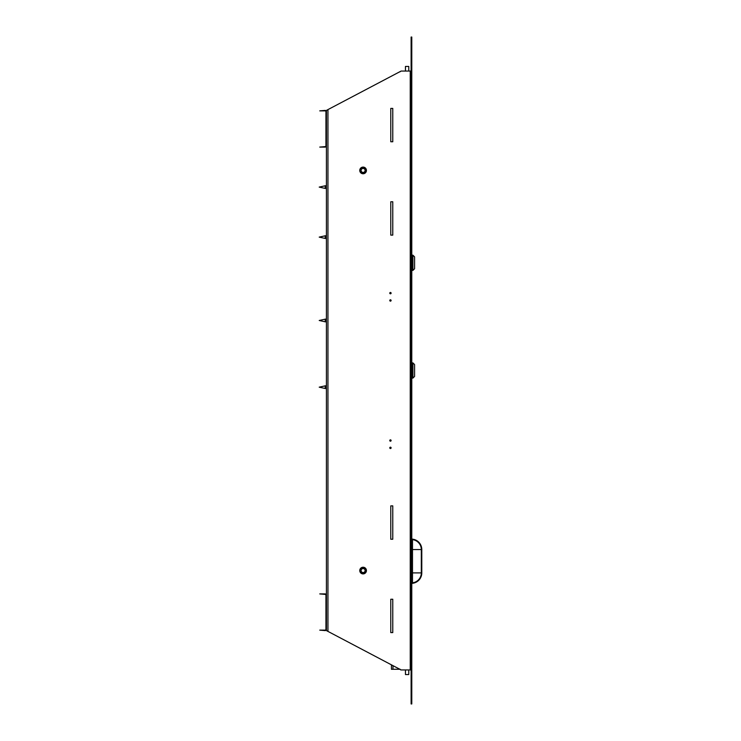 <?xml version="1.0" encoding="UTF-8"?>
<svg xmlns="http://www.w3.org/2000/svg" width="741" height="741" viewBox="0 0 741 741"><rect width="100%" height="100%" fill="white"/><g stroke="black" fill="none" stroke-linecap="round" stroke-linejoin="round"><path stroke-width="1.11" d="M391.109 293.14A0.667 0.667 0 0 1 390.442 293.806A0.667 0.667 0 0 1 389.775 293.14A0.667 0.667 0 0 1 390.442 292.473A0.667 0.667 0 0 1 391.109 293.14M391.109 300.476A0.667 0.667 0 0 1 390.442 301.142A0.667 0.667 0 0 1 389.775 300.476A0.667 0.667 0 0 1 390.442 299.809A0.667 0.667 0 0 1 391.109 300.476M391.109 440.525A0.667 0.667 0 0 1 390.442 441.191A0.667 0.667 0 0 1 389.775 440.525A0.667 0.667 0 0 1 390.442 439.858A0.667 0.667 0 0 1 391.109 440.525M391.109 447.86A0.667 0.667 0 0 1 390.442 448.527A0.667 0.667 0 0 1 389.775 447.86A0.667 0.667 0 0 1 390.442 447.194A0.667 0.667 0 0 1 391.109 447.86M359.765 170.43A3.335 3.335 0 0 0 363.099 173.764A3.335 3.335 0 0 0 366.434 170.43A3.335 3.335 0 0 0 363.099 167.096A3.335 3.335 0 0 0 359.765 170.43M359.765 570.57A3.335 3.335 0 0 0 363.099 573.904A3.335 3.335 0 0 0 366.434 570.57A3.335 3.335 0 0 0 363.099 567.236A3.335 3.335 0 0 0 359.765 570.57M411.783 697.281L411.783 703.95L411.116 703.95L411.116 697.281L411.783 697.281L411.783 71.062L411.116 71.062L411.116 669.938L411.783 669.938L401.113 669.938L327.948 631.397L327.948 109.603L326.42 110.409L326.42 145.755A1.334 1.334 0 0 1 325.086 147.089L319.751 147.089L325.086 146.625A0.871 0.871 0 0 0 325.947 145.755L325.947 111.743A0.871 0.871 0 0 0 325.086 110.872L319.751 110.872L325.086 110.409A1.334 1.334 0 0 1 326.42 111.743M390.776 141.753L392.776 141.753L392.776 108.408L390.776 108.408L390.776 141.753M390.776 235.119L392.776 235.119L392.776 201.774L390.776 201.774L390.776 235.119M392.776 539.226L392.776 505.881L390.776 505.881L390.776 539.226L392.776 539.226M392.776 632.592L392.776 599.247L390.776 599.247L390.776 632.592L392.776 632.592M411.116 43.719L411.116 37.05L411.783 37.05L411.783 43.719L411.116 43.719L411.116 71.062L401.113 71.062L327.948 109.603M326.42 629.257L326.42 595.245A1.334 1.334 0 0 0 325.086 593.912L319.751 593.912L325.086 594.375A0.871 0.871 0 0 1 325.947 595.245L325.947 629.257A0.871 0.871 0 0 1 325.086 630.128L319.751 630.128L325.086 630.591A1.334 1.334 0 0 0 326.42 629.257L326.42 630.591L327.948 631.397M326.42 595.245L326.42 145.755M411.116 669.938L411.116 697.281M411.116 670.809A0.871 0.871 0 0 0 410.245 669.938L410.245 71.062A0.871 0.871 0 0 0 411.116 70.191M400.779 71.238L399.908 71.868M411.116 71.062L411.783 71.062L411.783 43.719M400.779 669.938L399.908 669.132M365.433 570.57A2.334 2.334 0 0 1 363.099 572.904A2.334 2.334 0 0 1 360.765 570.57A2.334 2.334 0 0 1 363.099 568.236A2.334 2.334 0 0 1 365.433 570.57M361.099 570.57A2.001 2.001 0 0 0 363.099 572.571A2.001 2.001 0 0 0 365.1 570.57A2.001 2.001 0 0 0 363.099 568.569A2.001 2.001 0 0 0 361.099 570.57M365.406 170.059A2.334 2.334 0 0 1 363.47 172.736A2.334 2.334 0 0 1 360.793 170.8A2.334 2.334 0 0 1 362.729 168.124A2.334 2.334 0 0 1 365.406 170.059M361.126 170.745A2.001 2.001 0 0 0 363.414 172.403A2.001 2.001 0 0 0 365.072 170.115A2.001 2.001 0 0 0 362.784 168.457A2.001 2.001 0 0 0 361.126 170.745M411.783 583.148A1.334 1.334 0 0 1 412.487 582.834L412.487 572.904L411.783 572.904M412.487 539.633A10.004 10.004 0 0 1 421.314 549.563L421.314 572.904L412.487 572.904L412.487 539.633A1.334 1.334 0 0 1 411.783 539.318M411.783 584.158A0.871 0.871 0 0 1 412.542 583.306A10.467 10.467 0 0 0 421.786 572.904L421.786 549.563A10.467 10.467 0 0 0 412.542 539.161A0.871 0.871 0 0 1 411.783 538.309M412.487 582.834A10.004 10.004 0 0 0 421.314 572.904M408.782 674.542L405.447 674.542L408.782 674.542L408.782 669.938M405.447 674.542L405.447 669.938M405.447 66.458L408.782 66.458L405.447 66.458L405.447 71.062M391.443 664.844L391.443 669.271L399.844 669.271M414.58 376.437L414.58 364.563L412.913 362.895L412.913 378.105L414.58 376.437M411.783 378.169L411.783 362.831M414.58 262.796L414.58 256.858L412.913 255.191L412.913 270.4L414.58 268.733L414.58 262.796M411.783 270.465L411.783 255.126M325.234 388.506L319.214 387.173L325.234 385.839L325.234 388.506L326.42 388.506M325.234 321.816L319.214 320.483L325.234 319.149L325.234 321.816L326.42 321.816M325.234 188.436L319.214 187.102L325.234 185.769L325.234 188.436L326.42 188.436M325.234 238.454L319.214 237.12L325.234 235.786L325.234 238.454L326.42 238.454M421.314 549.563L411.783 549.563M392.971 669.271L392.971 665.65M408.782 66.458L408.782 71.062M411.913 378.105L412.913 378.105M411.913 362.895L412.913 362.895M411.913 255.191L412.913 255.191M411.913 270.4L412.913 270.4M325.234 385.839L326.42 385.839M325.234 319.149L326.42 319.149M325.234 185.769L326.42 185.769M325.234 235.786L326.42 235.786"/></g></svg>
